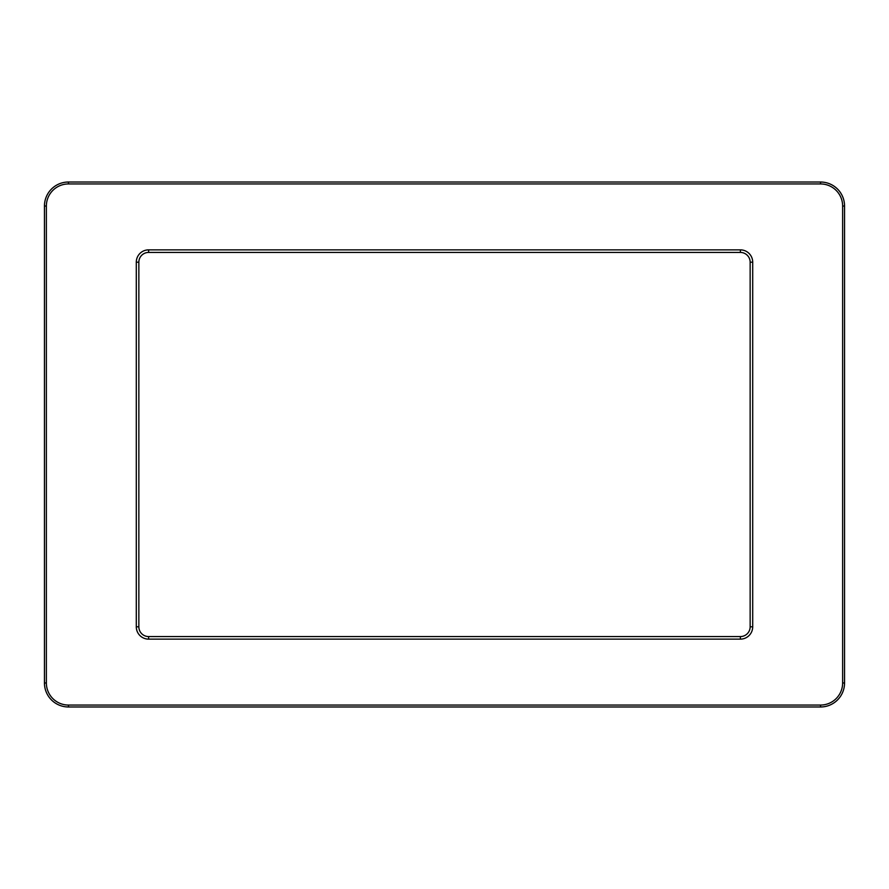 <?xml version="1.0" encoding="UTF-8"?>
<svg xmlns="http://www.w3.org/2000/svg" width="889" height="889" viewBox="0 0 889 889"><rect width="100%" height="100%" fill="white"/><g stroke="black" fill="none" stroke-linecap="round" stroke-linejoin="round"><path stroke-width="1.33" d="M750.149 626.812A9.757 9.757 0 0 1 740.381 636.568L148.619 636.568A9.757 9.757 0 0 1 138.851 626.812L138.851 262.188A9.757 9.757 0 0 1 148.619 252.432L740.381 252.432A9.757 9.757 0 0 1 750.149 262.188L750.149 626.812L752.705 626.812L752.705 262.188A12.324 12.324 0 0 0 740.381 249.865L148.619 249.865A12.324 12.324 0 0 0 136.295 262.188L136.295 626.812A12.324 12.324 0 0 0 148.619 639.135L740.381 639.135A12.324 12.324 0 0 0 752.705 626.812M842.628 206.026L842.628 682.974A22.081 22.081 0 0 1 820.547 705.055L68.453 705.055A22.081 22.081 0 0 1 46.372 682.974L46.372 206.026A22.081 22.081 0 0 1 68.453 183.945L820.547 183.945A22.081 22.081 0 0 1 842.628 206.026L844.55 206.026A24.003 24.003 0 0 0 820.547 182.023L68.453 182.023A24.003 24.003 0 0 0 44.45 206.026L44.45 682.974A24.003 24.003 0 0 0 68.453 706.977L820.547 706.977A24.003 24.003 0 0 0 844.55 682.974L844.55 206.026M842.628 682.974L844.55 682.974M820.547 182.023L820.547 183.945M68.453 182.023L68.453 183.945M44.45 206.026L46.372 206.026M44.45 682.974L46.372 682.974M68.453 706.977L68.453 705.055M820.547 706.977L820.547 705.055M740.381 636.568L740.381 639.135M148.619 636.568L148.619 639.135M138.851 626.812L136.295 626.812M138.851 262.188L136.295 262.188M148.619 252.432L148.619 249.865M740.381 252.432L740.381 249.865M750.149 262.188L752.705 262.188"/></g></svg>
